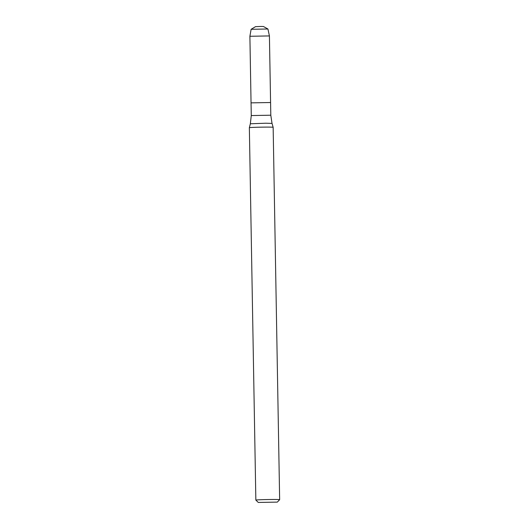 <?xml version="1.0" encoding="UTF-8"?>
<svg xmlns="http://www.w3.org/2000/svg" width="529" height="529" viewBox="0 0 529 529"><rect width="100%" height="100%" fill="white"/><g stroke="black" fill="none" stroke-linecap="round" stroke-linejoin="round"><path stroke-width="0.79" d="M270.584 102.527L270.802 115.21L251.275 115.553L251.05 102.864L270.584 102.527L251.05 102.864L270.584 102.527L269.42 35.932L249.893 36.27L251.123 29.3L267.932 28.996L269.42 35.926M266.272 127.105A11.896 0.35 -1 0 1 273.149 127.304L272.025 123.396L265.756 123.217L250.336 123.773L249.351 127.72A11.896 0.35 -1 0 1 266.272 127.105M258.278 502.444L255.857 500.11A11.896 0.35 -1 0 1 255.851 500.097A11.896 0.35 -1 0 1 272.772 499.482A11.896 0.35 -1 0 1 279.649 499.68A11.896 0.35 -1 0 1 279.643 499.693L277.308 502.107L258.278 502.444L277.308 502.107M251.13 29.287L255.527 26.648L261.161 26.45L263.449 26.51L267.932 28.996M270.802 115.21L272.025 123.396M251.275 115.553L250.336 123.773M279.649 499.68L273.149 127.304M255.851 500.097L249.351 127.72M251.05 102.864L249.893 36.27"/></g></svg>
